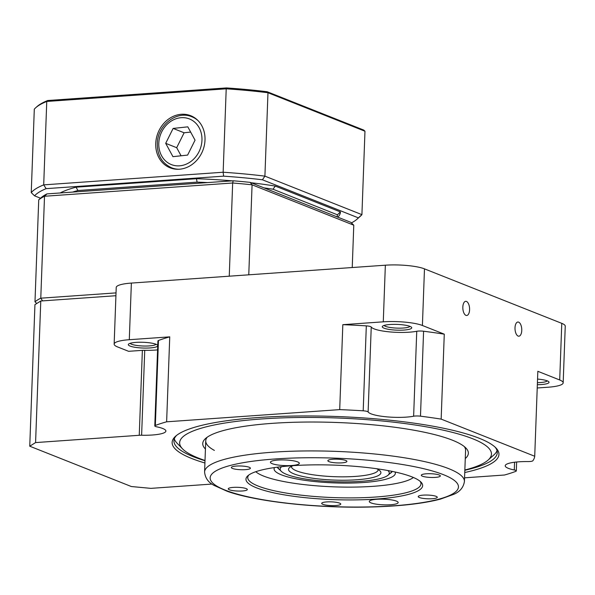 <?xml version="1.0" encoding="UTF-8"?>
<svg xmlns="http://www.w3.org/2000/svg" width="595" height="595" viewBox="0 0 595 595"><rect width="100%" height="100%" fill="white"/><g stroke="black" fill="none" stroke-linecap="round" stroke-linejoin="round"><path stroke-width="0.89" d="M40.772 301.011L34.941 304.625L29.75 446.205L35.581 442.583L40.772 301.011L115.928 295.715M29.75 446.205L131.346 486.531L150.914 488.361L212.021 484.062M114.151 344.103L116.226 287.474A28.887 5.638 2.1 0 1 131.369 283.079L129.293 339.708A28.887 5.638 -177.9 0 0 114.151 344.103A28.887 5.638 -177.9 0 0 117.624 346.952L128.609 351.31L142.369 350.343A5.779 1.131 2.1 0 1 144.734 350.291A26.002 5.08 -177.9 0 0 157.578 349.882M383.277 321.828L342.824 324.677A199.34 38.92 2.1 0 1 366.312 325.874A5.779 1.131 2.1 0 1 371.235 327.019A26.002 5.08 -177.9 0 0 389.584 331.884A26.002 5.08 -177.9 0 0 416.745 331.274A5.779 1.131 2.1 0 1 423.588 331.229A199.34 38.92 2.1 0 1 444.272 334.167L422.405 325.487A28.887 5.638 -177.9 0 0 383.277 321.828L385.352 265.199L131.369 283.079M385.352 265.199A28.887 5.638 2.1 0 1 424.48 268.858L422.405 325.487M537.226 387.985L548.032 387.226A28.887 5.638 -177.9 0 0 563.175 382.83A28.887 5.638 -177.9 0 0 559.702 379.982L561.777 323.353L424.48 268.858M561.777 323.353A28.887 5.638 2.1 0 1 565.25 326.201L563.175 382.83M144.734 350.291L141.617 435.235A5.779 1.131 -177.9 0 0 139.252 435.287L35.581 442.583M464.561 477.83L504.463 475.018A199.34 38.92 2.1 0 0 515.753 471.374A5.779 1.131 -177.9 0 0 516.304 470.92A5.779 1.131 -177.9 0 0 514.288 469.983L514.571 462.226M559.702 379.982L537.835 371.302L534.719 456.253A199.34 38.92 2.1 0 1 532.837 460.775A5.779 1.131 -177.9 0 1 527.854 461.564A26.002 5.08 -177.9 0 0 505.207 465.766A26.002 5.08 -177.9 0 0 514.288 469.983M534.719 456.253L441.155 419.111A199.34 38.92 2.1 0 0 420.479 416.18A5.779 1.131 -177.9 0 0 413.629 416.225L416.745 331.274M371.235 327.019L368.119 411.963A26.002 5.08 -177.9 0 0 386.467 416.827A26.002 5.08 -177.9 0 0 413.629 416.225M368.119 411.963A5.779 1.131 -177.9 0 0 363.195 410.818L366.312 325.874M342.824 324.677L339.708 409.62A199.34 38.92 2.1 0 1 363.195 410.818M339.708 409.62L166.63 421.81A199.34 38.92 2.1 0 0 155.34 425.455A5.779 1.131 -177.9 0 0 154.789 425.908A5.779 1.131 -177.9 0 0 156.812 426.846A26.002 5.08 -177.9 0 1 165.893 431.063A26.002 5.08 -177.9 0 1 141.617 435.235M204.918 462.999A163.521 31.929 2.1 0 1 175.644 436.187A163.521 31.929 2.1 0 1 312.1 415.972A163.521 31.929 2.1 0 1 479.302 438.292A163.521 31.929 2.1 0 1 495.918 447.931A163.521 31.929 2.1 0 1 464.755 472.527M515.01 327.771A7.103 3.354 -94 0 1 517.888 322.029A7.103 3.354 -94 0 1 521.733 328.879A7.103 3.354 -94 0 1 518.885 336.197A7.103 3.354 -94 0 1 515.01 327.771M462.836 307.065A7.103 3.354 -94 0 1 465.714 301.315A7.103 3.354 -94 0 1 469.559 308.165A7.103 3.354 -94 0 1 466.711 315.491A7.103 3.354 -94 0 1 462.836 307.065M537.419 382.652A13.001 2.536 -177.9 0 0 547.244 380.86A14.734 2.878 2.1 0 1 548.754 381.73A14.734 2.878 2.1 0 1 537.345 384.697M537.553 379.082A14.734 2.878 2.1 0 1 547.259 380.86M384.162 325.413A13.001 2.536 -177.9 0 0 396.977 328.113A13.001 2.536 -177.9 0 0 409.955 326.358A14.734 2.878 2.1 0 1 411.457 327.235A14.734 2.878 2.1 0 1 396.902 330.151A14.734 2.878 2.1 0 1 382.6 326.172A14.734 2.878 2.1 0 1 394.894 324.357A14.734 2.878 2.1 0 1 409.962 326.365M130.179 343.3A13.001 2.536 -177.9 0 0 142.993 346A13.001 2.536 -177.9 0 0 155.972 344.245A14.734 2.878 2.1 0 1 157.474 345.115A14.734 2.878 2.1 0 1 157.735 345.576M157.727 345.829A14.734 2.878 2.1 0 1 141.119 347.949A14.734 2.878 2.1 0 1 128.617 344.059A14.734 2.878 2.1 0 1 140.911 342.237A14.734 2.878 2.1 0 1 155.979 344.252M176.581 435.406A161.788 31.587 -177.9 0 0 173.933 440.783A161.788 31.587 -177.9 0 0 205 460.738M464.844 470.266A161.788 31.587 -177.9 0 0 497.286 452.639A161.788 31.587 -177.9 0 0 495.047 447.083M154.789 425.908L157.906 340.965A5.779 1.131 2.1 0 1 158.456 340.511A199.34 38.92 2.1 0 1 169.746 336.859L129.293 339.708M169.746 336.859L166.63 421.81M444.272 334.167L441.155 419.111M248.836 475.003A86.669 16.92 -177.9 0 0 247.751 477.517A86.669 16.92 -177.9 0 0 375.557 497.041A86.669 16.92 -177.9 0 0 420.977 483.869A86.669 16.92 -177.9 0 0 420.077 481.281M376.315 499.064A88.402 17.262 2.1 0 1 281.442 494.363A88.402 17.262 2.1 0 1 247.855 475.784A88.402 17.262 2.1 0 1 334.933 465.141A88.402 17.262 2.1 0 1 421.007 482.129A88.402 17.262 2.1 0 1 376.315 499.064M390.595 504.738A14.444 2.819 -177.9 0 0 398.167 502.537A14.444 2.819 -177.9 0 0 383.835 499.19A14.444 2.819 -177.9 0 0 369.294 501.481A14.444 2.819 -177.9 0 0 390.595 504.738M291.743 465.498A14.444 2.819 -177.9 0 0 299.315 463.304A14.444 2.819 -177.9 0 0 284.983 459.957A14.444 2.819 -177.9 0 0 270.442 462.241A14.444 2.819 -177.9 0 0 291.743 465.498M432.275 498.729A9.535 1.859 -177.9 0 0 437.265 497.279A9.535 1.859 -177.9 0 0 427.812 495.07A9.535 1.859 -177.9 0 0 418.218 496.58A9.535 1.859 -177.9 0 0 432.275 498.729M335.759 505.519A9.535 1.859 -177.9 0 0 340.757 504.077A9.535 1.859 -177.9 0 0 331.296 501.86A9.535 1.859 -177.9 0 0 321.702 503.377A9.535 1.859 -177.9 0 0 335.759 505.519M242.321 490.987A9.535 1.859 -177.9 0 0 247.319 489.536A9.535 1.859 -177.9 0 0 237.859 487.327A9.535 1.859 -177.9 0 0 228.264 488.837A9.535 1.859 -177.9 0 0 242.321 490.987M245.393 469.656A9.535 1.859 -177.9 0 0 250.391 468.205A9.535 1.859 -177.9 0 0 240.93 465.997A9.535 1.859 -177.9 0 0 231.336 467.506A9.535 1.859 -177.9 0 0 245.393 469.656M341.909 462.858A9.535 1.859 -177.9 0 0 346.907 461.408A9.535 1.859 -177.9 0 0 337.447 459.199A9.535 1.859 -177.9 0 0 327.852 460.709A9.535 1.859 -177.9 0 0 341.909 462.858M435.347 477.391A9.535 1.859 -177.9 0 0 440.345 475.948A9.535 1.859 -177.9 0 0 430.884 473.732A9.535 1.859 -177.9 0 0 421.29 475.249A9.535 1.859 -177.9 0 0 435.347 477.391M291.557 466.324A43.338 8.464 -177.9 0 0 291.513 466.644A43.338 8.464 -177.9 0 0 334.509 476.692A43.338 8.464 -177.9 0 0 378.13 469.819A43.338 8.464 -177.9 0 0 378.108 469.5M376.561 468.711A46.224 9.029 2.1 0 1 380.049 470.928A46.224 9.029 2.1 0 1 334.39 480.083A46.224 9.029 2.1 0 1 289.512 467.611A46.224 9.029 2.1 0 1 293.164 465.654M281.718 466.659A54.606 10.658 -177.9 0 0 281.167 471.225A54.606 10.658 -177.9 0 0 334.628 481.727A54.606 10.658 -177.9 0 0 388.111 475.145A54.606 10.658 -177.9 0 0 387.895 470.548M281.167 471.225L278.438 468.399A57.492 11.223 2.1 0 1 277.567 467.149M392.001 471.344A57.492 11.223 2.1 0 1 391.041 472.534L388.111 475.145M464.851 470.005A156.009 30.464 -177.9 0 0 488.108 460.076A156.009 30.464 -177.9 0 0 481.058 442.598A156.009 30.464 -177.9 0 0 292.42 417.601A156.009 30.464 -177.9 0 0 182.546 448.868A156.009 30.464 -177.9 0 0 205.015 460.478M497.041 450.646A161.788 31.587 2.1 0 1 493.969 454.848L488.108 460.076M182.546 448.868L177.087 443.223A161.788 31.587 2.1 0 1 174.328 438.812M464.427 481.489C463.446 487.484 459.876 491.76 453.732 494.326L440.441 499.116C422.428 503.801 398.107 506.449 367.472 507.074C315.402 508.16 255.91 501.585 227.231 491.299L214.163 485.453C208.317 482.456 205.126 477.964 204.591 471.961A130.008 25.384 2.1 0 1 272.726 452.207A130.008 25.384 2.1 0 1 464.427 481.489L465.573 450.348A130.008 25.384 -177.9 0 0 464.323 446.607M207.253 437.176A130.008 25.384 -177.9 0 0 205.736 440.821A130.008 25.384 -177.9 0 0 214.393 450.422M205.431 449.024A132.893 25.949 2.1 0 1 205.587 438.478A132.893 25.949 2.1 0 1 336.502 422.48A132.893 25.949 2.1 0 1 465.885 448.02A132.893 25.949 2.1 0 1 465.268 458.552M255.791 471.701A80.89 15.797 -177.9 0 0 334.137 486.851A80.89 15.797 -177.9 0 0 413.384 477.48M389.851 473.59A57.782 11.283 -177.9 0 0 392.269 471.404M277.3 467.187A57.782 11.283 -177.9 0 0 279.546 469.552M395.035 471.991A60.668 11.848 2.1 0 1 354.531 482.969A60.668 11.848 2.1 0 1 283.48 475.598A60.668 11.848 2.1 0 1 274.496 467.566M38.727 199.838L34.986 301.777A161.788 31.587 2.1 0 1 40.78 298.184L44.513 196.253A161.788 31.587 -177.9 0 0 38.727 199.838A1637.73 773.351 137.4 0 1 41.895 197.034A158.895 31.022 2.1 0 1 46.953 193.896L233.18 180.783A158.895 31.022 2.1 0 1 250.16 182.375L350.827 222.329A1637.73 321.129 41.3 0 1 353.78 225.193L352.233 267.527M248.77 274.816L252.072 184.814A161.788 31.587 -177.9 0 0 232.667 183L229.254 276.192M233.18 180.783A1637.73 769.119 159.4 0 1 232.667 183L44.513 196.253A1637.73 769.119 -20.6 0 1 46.953 193.896M42.595 300.884A1637.73 1221.342 32.9 0 1 40.78 298.184L116.032 292.889M353.78 225.193L252.072 184.814A1637.73 321.129 -138.7 0 1 250.16 182.375M36.771 303.495A1637.73 321.129 -138.7 0 1 34.986 301.777M181.378 114.285A28.024 24.083 -68.4 0 0 156.269 138.799A28.024 24.083 -68.4 0 0 171.174 168.214A28.024 24.083 -68.4 0 0 202.761 150.639A28.024 24.083 -68.4 0 0 191.828 116.189A28.024 24.083 -68.4 0 0 181.378 114.285M47.697 100.518L46.76 101.455L43.703 184.874L223.147 172.238L226.212 88.819L46.76 101.455A167.567 32.718 -177.9 0 0 35.782 107.68L36.95 106.631A166.407 32.494 2.1 0 1 47.697 100.518L226.457 87.926A166.407 32.494 2.1 0 1 267.185 91.742L363.813 130.097L364.973 131.235L267.973 92.731L264.909 176.142L361.916 214.646L364.973 131.235M336.978 216.833A141.156 27.563 -177.9 0 0 337.425 214.802L273.008 189.232A141.156 27.563 -177.9 0 0 264.001 187.864M207.566 182.583A141.156 27.563 -177.9 0 0 197.094 182.13L77.93 190.519A141.156 27.563 -177.9 0 0 72.568 192.096M351.429 222.909A164.272 32.07 -177.9 0 0 357.104 219.131A164.272 32.07 -177.9 0 0 358.368 217.867L262.432 179.787A164.272 32.07 -177.9 0 0 223.608 176.157L46.135 188.652A164.272 32.07 -177.9 0 0 34.555 195.837L40.557 198.217M60.214 192.959A144.05 28.129 2.1 0 1 76.019 187.187L196.469 178.708A144.05 28.129 2.1 0 1 232.214 180.85M251.083 182.739A144.05 28.129 2.1 0 1 275.299 186.086L340.414 211.932A144.05 28.129 2.1 0 1 337.811 217.168M34.555 195.837A1894.368 371.451 -138.7 0 1 31.245 192.601L34.302 109.183A167.567 32.718 -177.9 0 1 35.782 107.68M31.245 192.601A167.567 32.718 2.1 0 1 43.703 184.874A1894.368 1412.731 32.9 0 0 46.135 188.652M358.368 217.867A1894.368 894.538 -42.6 0 0 361.916 214.646A167.567 32.718 2.1 0 1 360.444 216.149L357.104 219.131M223.608 176.157A1894.368 1412.731 -147.1 0 0 223.147 172.238A167.567 32.718 2.1 0 1 264.909 176.142A1894.368 894.538 137.4 0 0 262.432 179.787M267.185 91.742L267.973 92.731A167.567 32.718 -177.9 0 0 226.212 88.819L226.457 87.926M337.425 214.802A2208.93 1043.072 137.4 0 0 340.414 211.932M76.019 187.187A2208.93 1647.317 -147.1 0 0 77.93 190.519M273.008 189.232A2208.93 1043.072 -42.6 0 1 275.299 186.086M196.469 178.708A2208.93 1647.317 32.9 0 1 197.094 182.13M187.804 126.847L173.13 128.423L165.7 143.335L172.944 156.663L187.618 155.087L195.048 140.175L187.804 126.847M190.653 132.083L184.115 132.782L173.13 128.423M184.115 132.782L176.685 147.694L181.081 155.786M176.685 147.694L165.7 143.335M139.252 435.287L142.369 350.343M158.456 340.511L155.34 425.455M423.588 331.229L420.479 416.18M275.262 458.961A124.229 24.254 -177.9 0 0 269.238 500.767A124.229 24.254 -177.9 0 0 458.403 487.446A124.229 24.254 -177.9 0 0 275.262 458.961M178.872 169.248A27.444 23.584 111.6 0 1 171.62 167.805C161.58 163.075 156.827 154.529 157.37 142.175C158.307 124.452 177.25 110.283 191.873 116.791A27.444 23.584 111.6 0 1 198.142 120.718M199.161 127.739A24.559 21.108 -68.4 0 0 161.743 131.77A24.559 21.108 -68.4 0 0 180.218 165.76A24.559 21.108 -68.4 0 0 199.161 127.739M516.304 470.92L516.631 461.995M205.736 440.821L204.591 471.961"/></g></svg>
